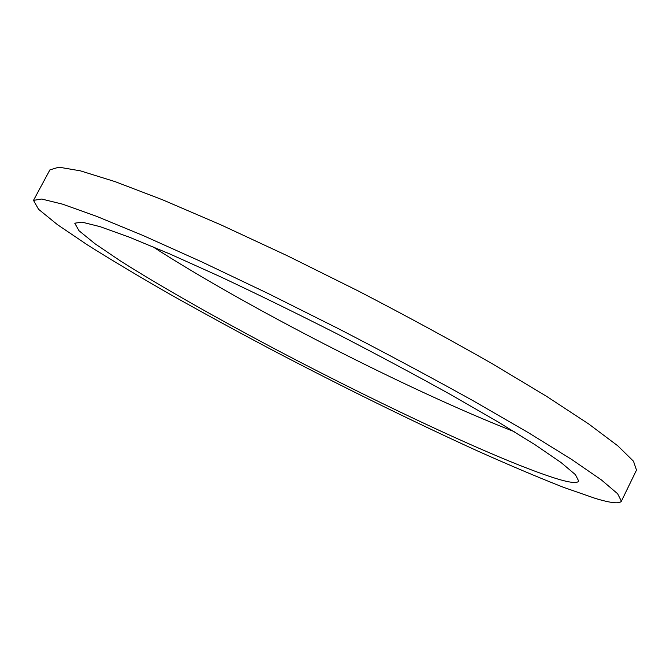 <?xml version="1.0" encoding="UTF-8"?>
<svg xmlns="http://www.w3.org/2000/svg" width="670" height="670" viewBox="0 0 670 670"><rect width="100%" height="100%" fill="white"/><g stroke="black" fill="none" stroke-linecap="round" stroke-linejoin="round"><path stroke-width="1" d="M621.383 501.202L636.5 470.089L633.485 461.22L617.899 445.91L588.863 424.085L546.402 396.23L491.805 363.467C450.123 339.698 405.551 315.503 358.09 290.889L287.589 255.873L221.008 224.894L162.5 199.769L115.064 181.629L80.383 170.842L58.851 167.165L49.89 169.904L33.5 200.364L38.584 209.308L57.478 224.676L87.351 244.868C111.697 260.178 139.26 276.643 170.021 294.281C201.98 312.253 235.388 330.486 270.245 348.978C342.244 386.757 411.548 420.844 478.145 451.228C509.719 465.332 538.186 477.375 563.554 487.35L594.96 498.287C610.621 503.069 619.432 504.041 621.383 501.202L617.648 493.765L601.325 479.871L571.544 459.369L528.379 432.661L473.162 400.76C431.137 377.411 386.305 353.425 338.685 328.811L268.109 293.493L201.662 261.828L143.497 235.698L96.581 216.318L62.536 204.157L41.716 199.04L33.5 200.364M152.66 246.644C246.887 307.53 409.646 390.819 514.141 431.622M559.274 479.494C570.806 482.81 577.297 483.355 578.729 481.11L575.413 474.645L561.091 462.568L535.221 444.846L498.019 421.899L450.743 394.647C414.897 374.756 376.758 354.363 336.307 333.459C295.688 312.882 256.836 293.87 219.743 276.434L169.979 254.03L129.603 237.289L100.098 226.661L81.933 222.122L74.739 223.21L78.976 230.698L94.922 243.696L120.416 260.932C161.219 286.827 218.495 319.188 279.784 351.541C386.64 407.695 507.039 463.967 559.274 479.494"/></g></svg>
